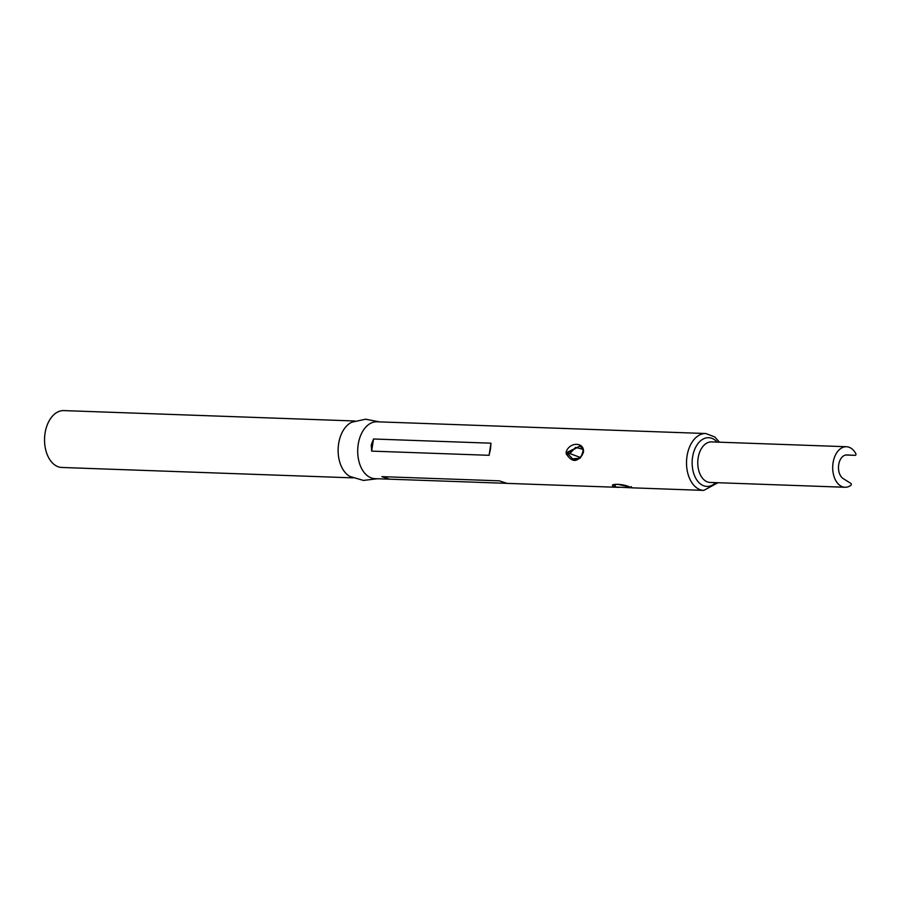 <?xml version="1.0" encoding="UTF-8"?>
<svg xmlns="http://www.w3.org/2000/svg" width="901" height="901" viewBox="0 0 901 901"><rect width="100%" height="100%" fill="white"/><g stroke="black" fill="none" stroke-linecap="round" stroke-linejoin="round"><path stroke-width="1.35" d="M377.418 478.746L363.43 480.424L349.971 476.46A28.46 18.279 -88 0 1 338.63 443.72A28.46 18.279 -88 0 1 351.908 422.197L365.615 419.202L379.445 421.871M352.967 477.868L61.82 467.473A28.46 18.279 -88 0 1 45.05 433.246A28.46 18.279 -88 0 1 63.847 410.597L354.994 420.992M506.193 483.319L374.974 478.656A28.46 18.279 -88 0 1 358.204 444.418A28.46 18.279 -88 0 1 377.012 421.781L391.124 422.31M629.934 487.036L632.175 487.846L614.505 486.945C606.88 483.814 621.611 483.094 629.934 487.036A1.025 0.608 -72.2 0 1 629.799 487.013L631.804 487.678L631.308 486.653M381.866 476.64L389.604 479.163L381.866 476.64L499.3 480.83L507.038 483.353M583.42 452.46C577.992 462.573 572.248 463.024 566.2 453.811L566.2 451.851C569.443 442.087 583.06 442.076 583.51 450.545L583.42 452.46M490.493 449.149L489.085 455.309L371.651 451.119L371.257 444.891L373.521 439.001L490.955 443.191L490.493 449.149M582.767 449.284L575.626 447.38L569.849 453.575L568.418 453.608L568.475 452.358L579.489 446.31L567.619 452.088L567.63 453.642L572.698 458.834L579.095 458.282C579.974 459.285 581.314 456.83 583.116 450.894L583.51 450.545M614.538 485.729L615.259 485.909A1.025 0.608 101.7 0 1 614.505 486.945M632.164 487.835L703.794 490.403A28.46 18.279 -88 0 1 687.024 456.165A28.46 18.279 -88 0 1 705.821 433.527L390.685 422.276M850.916 485.312A20.273 13.031 -88 0 1 845.003 487.261A20.273 13.031 -88 0 1 833.053 462.866A20.273 13.031 -88 0 1 846.456 446.727A20.273 13.031 -88 0 1 855.815 453.654A1.025 0.653 92 0 1 855.274 455.343L846.861 454.937A12.265 7.884 92 0 0 846.805 454.937A12.265 7.884 92 0 0 838.696 464.702A12.265 7.884 92 0 0 843.201 478.589L850.916 483.443A1.025 0.653 92 0 1 850.916 485.312M855.274 455.343L845.791 455.005L855.274 455.343M569.849 453.575L580.503 457.505M490.955 443.191L489.085 455.309M373.521 439.001L371.651 451.119M567.63 453.642L566.2 453.811M583.217 451.052L583.116 450.894C583.578 452.268 582.846 454.25 580.931 456.852C576.663 459.397 573.937 460.073 572.766 458.857M715.754 482.643A24.361 15.655 -88 0 1 698.466 482.091A24.361 15.655 -88 0 1 692.576 457.1A24.361 15.655 -88 0 1 717.207 442.109M845.003 487.261L710.078 482.44A20.273 13.031 -88 0 1 698.129 458.046A20.273 13.031 -88 0 1 711.531 441.907L846.456 446.727M618.829 487.362L506.644 483.364M703.794 490.403L717.984 482.722M566.369 428.538L563.08 428.482M566.357 428.538L553.023 428.065M719.426 442.188L714.763 436.951L705.821 433.527M613.513 484.783L617.759 484.321L629.799 487.013M579.523 446.333C581.201 446.536 582.406 448.056 583.116 450.894"/></g></svg>
